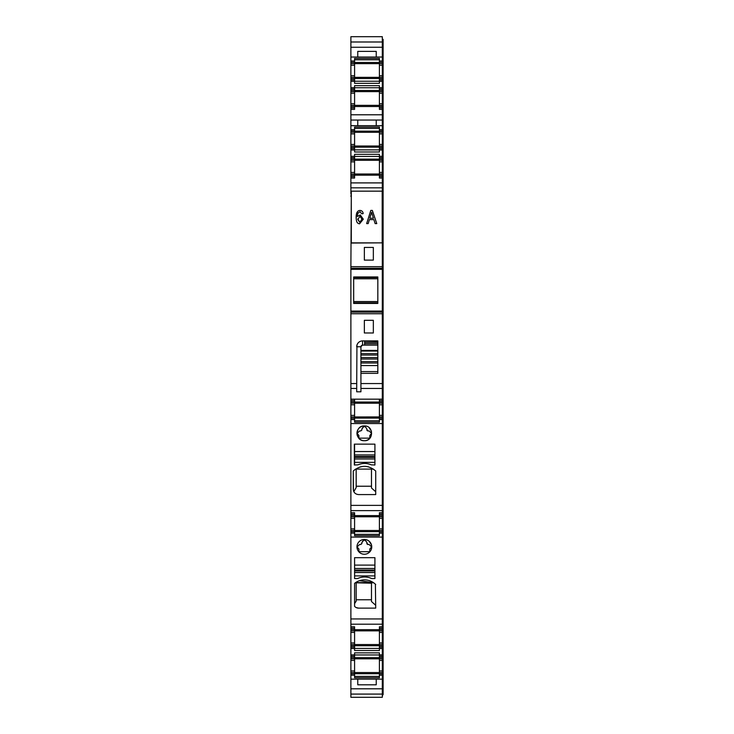 <?xml version="1.0" encoding="UTF-8"?>
<svg xmlns="http://www.w3.org/2000/svg" width="734" height="734" viewBox="0 0 734 734"><rect width="100%" height="100%" fill="white"/><g stroke="black" fill="none" stroke-linecap="round" stroke-linejoin="round"><path stroke-width="1.1" d="M376.239 684.804L376.239 679.152L357.761 679.152L357.761 684.804L376.239 684.804M382.313 693.547L383.111 693.547L383.111 679.152L382.313 679.152L382.313 688.813L350.889 688.813L350.889 675.197L354.586 675.197L354.586 677.757L379.414 677.757L379.414 675.197L382.313 675.197L382.313 679.152L376.239 679.152M351.292 196.473L350.889 266.681L382.313 266.681L382.313 268.286L382.313 160.278L379.414 160.278L379.414 157.636L382.313 157.636L379.414 157.636L379.414 154.314L354.586 154.314L354.586 156.314L350.889 156.314L350.889 157.636L354.586 157.636L354.586 156.314M382.313 388.451L360.926 388.451L360.926 391.8L356.706 391.8L356.706 388.451L350.889 388.451L350.889 268.286L382.313 268.286L382.313 400.571L383.111 400.571L383.111 39.342L382.313 39.342M382.313 401.893L382.313 403.214L379.414 403.214L379.414 401.893L382.313 401.893L382.313 400.571L379.414 400.571L379.414 399.168L350.889 399.168L350.889 400.571L354.586 400.571L354.586 399.168M382.313 416.949L379.414 416.949L379.414 419.582L382.313 419.582L382.313 403.214M383.111 419.582L382.313 419.582L382.313 423.546L383.111 423.546L383.111 400.571M350.889 505.377L382.313 505.377L382.313 423.546L350.889 423.546L350.889 510.635L382.313 510.635L382.313 505.377L383.111 505.377L383.111 423.546M382.313 515.442L382.313 516.754L379.414 516.754L379.414 515.442L382.313 515.442L382.313 510.635M382.313 530.489L379.414 530.489L379.414 533.132L382.313 533.132L382.313 516.754M383.111 533.132L382.313 533.132L382.313 537.095L383.111 537.095L383.111 505.377M350.889 618.946L382.313 618.946L382.313 537.095L350.889 537.095L350.889 624.194L382.313 624.194L382.313 618.946L383.111 618.946L383.111 537.095M382.313 629.515L382.313 630.836L379.414 630.836L379.414 629.515L382.313 629.515L382.313 624.194M379.414 660.407L382.313 660.407L382.313 672.555L379.414 672.555L379.414 657.499L382.313 657.499L382.313 630.836M382.313 657.499L382.313 658.82L350.889 658.82L350.889 675.197M382.313 660.407L382.313 658.82M382.313 672.555L382.313 675.197L383.111 675.197L383.111 618.946M383.111 688.813L382.313 688.813L382.313 697.3L350.889 697.3L350.889 694.08L382.313 694.08M350.889 62.317L354.586 62.317L354.586 77.364L350.889 77.364L350.889 36.7L382.313 36.7L382.313 47.251L383.111 47.251M376.239 57.032L376.239 51.38L357.761 51.38L357.761 57.032L382.313 57.032L382.313 47.251L350.889 47.251M383.111 57.032L382.313 57.032L382.313 60.995L383.111 60.995M382.313 62.317L382.313 63.638L379.414 63.638L379.414 62.317L382.313 62.317L382.313 60.995L379.414 60.995L379.414 58.426L354.586 58.426L354.586 60.995L350.889 60.995M382.313 90.3L382.313 91.622L379.414 91.622L379.414 90.3L382.313 90.3L382.313 63.638M350.889 130.973L354.586 130.973L354.586 146.02L350.889 146.02L350.889 114.788L382.313 114.788L382.313 91.622M382.313 114.788L382.313 120.046L383.111 120.046M376.239 125.688L382.313 125.688L382.313 120.046L357.761 120.046L357.761 125.688L376.239 125.688L376.239 120.046M383.111 125.688L382.313 125.688L382.313 129.652L379.414 129.652L383.111 129.652M382.313 130.973L382.313 132.285L379.414 132.285L379.414 130.973L382.313 130.973L382.313 129.652M379.414 158.957L382.313 158.957L382.313 132.285M382.313 158.957L382.313 160.278M382.313 239.156L382.313 238.275L383.111 238.275M350.889 688.813L350.889 694.08M350.889 196.473L351.292 193.693M382.313 174.013L350.889 174.013L350.889 158.957L354.586 158.957L354.586 176.655L350.889 176.655L350.889 193.693M350.889 176.655L350.889 174.013M350.889 158.957L350.889 157.636L354.586 157.636L354.586 158.957M350.889 156.314L350.889 149.984L354.586 149.984L354.586 148.663L350.889 148.663L350.889 149.984M350.889 148.663L350.889 146.02M350.889 114.788L350.889 109.394L354.586 109.394L354.586 107.999L350.889 107.999L350.889 109.394M350.889 107.999L350.889 88.979L354.586 88.979L354.586 85.667L379.414 85.667L379.414 88.979L382.313 88.979L379.414 88.979L379.414 90.3M354.586 87.667L350.889 87.667L350.889 88.979L354.586 88.979L354.586 91.622L350.889 91.622M350.889 87.667L350.889 81.327L354.586 81.327L354.586 80.006L350.889 80.006L350.889 81.327M350.889 80.006L350.889 77.364M382.313 654.866L379.414 654.866L379.414 652.856L354.586 652.856L354.586 654.866L350.889 654.866L350.889 658.82M350.889 654.866L350.889 648.526L354.586 648.526L354.586 647.204L350.889 647.204L350.889 648.526M350.889 647.204L350.889 628.194L354.586 628.194L354.586 626.79L350.889 626.79L350.889 628.194L354.586 628.194L354.586 630.836L350.889 630.836M350.889 626.79L350.889 624.194M350.889 518.342L350.889 516.754L354.586 516.754L354.586 518.342L350.889 518.342L350.889 537.095M350.889 510.635L350.889 516.754M350.889 404.801L350.889 403.214L354.586 403.214L354.586 404.801L350.889 404.801L350.889 423.546M350.889 400.571L350.889 403.214M350.889 388.451L350.889 399.168M350.889 266.681L350.889 268.286L382.313 268.286M379.414 675.197L379.414 673.876L382.313 673.876M379.414 672.555L379.414 673.876M379.414 657.499L379.414 656.178L382.313 656.178L379.414 656.178L379.414 654.866M354.586 654.866L354.586 656.178L350.889 656.178L354.586 656.178L354.586 660.407L350.889 660.407M354.586 675.197L354.586 660.407M364.358 247.431L373.34 247.431L373.34 260.111L364.358 260.111L364.358 247.431L373.34 247.431M377.827 303.436L377.827 276.957L353.669 276.957L353.669 303.436L377.827 303.436M360.926 365.578L377.827 365.578L377.827 373.34L360.926 373.34L360.926 346.705L362.513 345.118L377.827 345.118L377.827 340.897L362.513 340.897C359.733 341.081 357.871 342.484 356.935 345.118L356.706 388.451M368.321 373.34L374.129 373.34M360.926 373.34L360.926 383.552L382.313 383.552M364.358 320.308L373.34 320.308L373.34 332.988L364.358 332.988L364.358 320.308L373.34 320.318M360.926 388.451L360.926 383.552M382.313 399.168L379.414 399.168M354.586 402.058L379.414 402.058L379.414 400.571M350.889 416.949L379.414 416.94L379.414 403.214M379.414 419.582L379.414 422.151L354.586 422.151L354.586 419.582L350.889 419.582M375.716 470.98C368.229 464.815 360.752 464.815 353.265 470.98L353.265 489.294C353.586 492.505 355.339 494.266 358.55 494.578L375.716 494.578L375.716 470.98M354.329 465.007L354.329 444.143L374.918 444.143L374.918 465.007L371.266 464.842C366.835 462.971 362.412 462.971 357.981 464.842L354.329 465.007M358.917 438.326A7.395 7.395 0 0 0 364.358 440.712C373.9 441.171 373.9 425.463 364.358 425.922C354.825 425.463 354.825 441.171 364.358 440.712A7.395 7.395 0 0 0 369.798 438.326M354.586 515.607L379.414 515.607M382.313 512.717L379.414 512.717L379.414 514.121L383.111 514.121M350.889 512.717L354.586 512.717L354.586 514.121L350.889 514.121M379.414 515.442L379.414 514.121M350.889 530.489L379.414 530.48L379.414 516.754M379.414 533.132L379.414 535.692L354.586 535.692L354.586 533.132L350.889 533.132M364.358 554.253A7.395 7.395 0 0 1 356.963 546.858A7.395 7.395 0 0 1 364.358 539.472A7.395 7.395 0 0 1 371.753 546.858A7.395 7.395 0 0 1 364.358 554.253M374.918 578.548L372.019 578.548A1.844 1.844 0 0 1 371.266 578.392A16.368 16.368 0 0 0 357.981 578.392A1.844 1.844 0 0 1 357.229 578.548L354.586 578.548L354.586 557.684L374.918 557.684L374.918 578.548M375.716 584.53A15.845 15.845 0 0 0 354.586 583.346L354.586 606.339A5.285 5.285 0 0 0 358.55 608.119L375.716 608.119L375.386 584.209M354.586 629.68L379.414 629.68M382.313 626.79L379.414 626.79L379.414 628.194L382.313 628.194L379.414 628.194L379.414 629.515M382.313 644.562L379.414 644.562L379.414 630.836L354.586 630.845L354.586 632.414L350.889 632.414M354.586 632.414L354.586 644.562L379.414 644.553L379.414 645.883L382.313 645.883M383.111 647.204L379.414 647.204L379.414 645.883M379.414 647.204L379.414 650.526L354.586 650.526L354.586 648.425L379.414 648.425M379.414 62.317L379.414 60.995M382.313 77.364L379.414 77.364L379.414 63.638L350.889 63.638M383.111 80.006L379.414 80.006L379.414 83.327L354.586 83.327L354.586 77.364L379.414 77.354L379.414 78.685L382.313 78.685M379.414 80.006L379.414 78.685M382.313 105.357L379.414 105.357L379.414 91.622L354.586 91.631L354.586 93.209L350.889 93.209M379.414 105.357L379.414 106.678L382.313 106.678M383.111 107.999L379.414 107.999L379.414 106.678M379.414 107.999L379.414 109.394L382.313 109.394M354.586 106.513L379.414 106.513M354.586 130.973L354.586 129.652L350.889 129.652L354.586 129.652L354.586 127.083L379.414 127.083L379.414 130.973M382.313 146.02L379.414 146.02L379.414 132.285L350.889 132.285M383.111 148.663L379.414 148.663L379.414 151.984L354.586 151.984L354.586 146.02L379.414 146.011L379.414 147.341L382.313 147.341M379.414 148.663L379.414 147.341M383.111 176.655L379.414 176.655L379.414 160.278L350.889 160.278M379.414 176.655L379.414 178.05L382.313 178.05M354.586 175.169L379.414 175.169M350.889 178.05L354.586 178.05L354.586 176.655M382.313 179.289L383.111 179.289M382.313 157.636L383.111 157.636M382.313 155.002L383.111 155.002M382.313 151.305L383.111 151.305M382.313 127.01L383.111 127.01M382.313 110.632L383.111 110.632M382.313 107.687L383.111 107.687M382.313 628.497L383.111 628.497M382.313 628.194L383.111 628.194M382.313 625.551L383.111 625.551M382.313 535.774L383.111 535.774M382.313 511.479L383.111 511.479M382.313 422.224L383.111 422.224M382.313 397.929L383.111 397.929M382.313 58.353L383.111 58.353M382.313 41.765L383.111 41.765M382.313 61.298L383.111 61.298M383.111 679.152L383.111 675.197M382.313 677.831L383.111 677.831M382.313 674.885L383.111 674.885M382.313 79.694L383.111 79.694M382.313 89.291L383.111 89.291M382.313 88.979L383.111 88.979M382.313 86.346L383.111 86.346M382.313 82.648L383.111 82.648M382.313 649.847L383.111 649.847M382.313 646.893L383.111 646.893M382.313 656.49L383.111 656.49M382.313 656.178L383.111 656.178M382.313 653.544L383.111 653.544M382.313 41.425L383.111 41.425M382.313 694.658L383.111 694.658L383.111 693.547M382.313 693.777L383.111 693.777M354.586 403.214L354.586 400.571M350.889 418.261L354.586 418.261L354.586 404.801M354.586 418.261L354.586 419.582M354.586 516.754L354.586 514.121M350.889 531.811L354.586 531.811L354.586 518.342M354.586 531.811L354.586 533.132M354.586 648.425L354.586 644.562L350.889 644.562M354.586 672.555L350.889 672.555M382.579 694.658L382.313 696.997M354.586 62.317L354.586 60.995M354.586 107.999L354.586 93.209M354.586 105.357L350.889 105.357M354.586 657.664L379.414 657.664M354.586 673.711L379.414 673.711M354.586 672.546L379.414 672.546M377.827 345.118L377.827 365.578M353.439 490.624L353.265 470.98L355.55 469.09L373.432 469.09M368.56 466.852L365.816 466.374M361.89 466.54L360.073 466.952M371.266 464.842A16.368 16.368 0 0 0 357.981 464.842M364.358 425.922A7.395 7.395 0 0 0 357.596 436.299M371.477 431.298L369.074 427.619M354.586 516.764L379.414 516.764M369.798 551.867A7.395 7.395 0 0 0 371.129 549.839M371.477 544.848L369.074 541.16M357.596 549.839A7.395 7.395 0 0 0 358.917 551.867M355.55 582.631L373.432 582.631L359.431 580.695M354.586 583.346L355.348 582.768L371.487 583.209M358.55 608.119L356.247 607.596M354.586 105.347L379.414 105.347M362.55 340.897L362.55 345.118M362.513 340.897A5.872 5.872 0 0 0 356.706 346.705A5.872 5.872 0 0 1 362.513 340.897M377.827 341.09L364.624 340.897M364.624 345.118L364.624 341.09M377.827 345.035L364.624 345.035M377.827 343.595L364.624 343.595M377.827 342.246L364.624 342.246M360.926 351.063L377.827 351.063M360.926 353.632L377.827 353.632M360.926 355.045L377.827 355.045M360.926 357.614L377.827 357.614M360.926 359.027L377.827 359.027M360.926 361.596L377.827 361.596M360.926 363.009L377.827 363.009M362.477 345.118L361.715 345.338M361.174 345.852L360.926 346.705M354.586 403.223L379.414 403.223M354.586 418.096L379.414 418.096M353.816 491.642L356.173 487.587L356.173 469.09M356.173 486.229L371.487 486.229L356.173 486.22M371.487 469.09L371.487 488L375.716 491.743M354.586 465.007L354.586 444.143M360.798 430.941L361.853 429.885L360.798 430.941L359.605 430.941L357.1 433.363L358.917 435.51L358.917 438.152L369.798 438.152L369.798 435.51L371.615 433.363L369.11 430.941L367.927 430.941L366.872 429.885L367.064 430.491M361.807 430.188L361.853 429.069C363.523 425.83 365.193 425.83 366.872 429.069L367.615 430.895M354.586 531.645L379.414 531.645M360.798 544.481L361.853 543.426L360.798 544.481L359.605 544.481L357.1 546.903L358.917 549.05L358.917 551.693L369.798 551.693L369.798 549.05L371.615 546.903L369.11 544.481L367.927 544.481L366.872 543.426L367.064 544.041M361.807 543.738L361.853 542.61C363.523 539.371 365.193 539.371 366.872 542.61L367.615 544.435M373.56 582.723L371.487 582.824L371.487 601.55L375.716 605.293M356.173 599.77L371.487 599.77L356.173 599.77L356.173 601.128L356.173 582.842M356.173 601.128L354.586 603.632M354.586 645.718L379.414 645.718M354.586 62.482L379.414 62.482M354.586 78.52L379.414 78.52M354.586 90.475L379.414 90.475M354.586 147.176L379.414 147.176M354.586 131.138L379.414 131.138M354.586 159.122L379.414 159.122M382.185 242.862L351.292 243.046L351.292 191.161L382.185 191.161L382.185 242.862L351.292 242.862M361.853 429.069L363.715 426.647M361.853 542.61L363.715 540.187M357.797 218.842L359.844 222.42L362.101 219.319L360.018 216.356L357.752 219.438L359.844 222.402L362.073 218.805M371.606 212.264L369.771 218.218L373.441 218.218L371.606 212.264M363.119 213.548A3.11 3.11 0 0 0 357.531 211.676A3.11 3.11 0 0 1 363.119 213.649L361.752 213.778L360.027 211.731L358.22 212.869A7.413 7.404 0 0 0 357.486 216.457L360.266 214.961L363.302 219.191L360.266 214.943L357.486 216.457M356.183 218.181L356.412 214.218L357.531 211.649A5.918 5.909 0 0 0 356.412 214.218A17.46 17.442 0 0 0 356.641 221.301A3.303 3.303 0 0 0 359.559 223.815L363.302 219.191M366.651 223.604L370.808 210.419L372.349 210.419L376.781 223.604L375.138 223.604L373.881 219.613L369.358 219.613L368.174 223.604L366.651 223.604L370.808 210.438L372.349 210.438L376.771 223.604M373.441 218.218L369.771 218.237M357.761 679.152L350.889 679.152M379.414 676.399L354.586 676.399M350.889 269.332L383.111 269.323M350.889 311.06L382.313 311.06M350.889 312.115L382.313 312.115L350.889 312.115M350.889 313.73L382.313 313.73M350.889 383.552L356.706 383.552M379.414 404.801L383.111 404.801M383.111 415.361L379.414 415.361M379.414 418.261L382.313 418.261M379.414 518.342L383.111 518.342M383.111 528.902L379.414 528.902M379.414 531.811L382.313 531.811M379.414 632.414L382.313 632.414M382.313 642.975L379.414 642.975M379.414 648.526L382.313 648.526M382.313 670.968L379.414 670.968M350.889 41.994L382.313 41.994M350.889 57.032L357.761 57.032M379.414 65.216L382.313 65.216M382.313 75.776L379.414 75.776M379.414 81.327L382.313 81.327M382.313 87.667L379.414 87.667M379.414 93.209L382.313 93.209M382.313 103.769L379.414 103.769M350.889 120.046L357.761 120.046M350.889 125.688L357.761 125.688M379.414 133.872L383.111 133.872M383.111 144.433L379.414 144.433M379.414 149.984L382.313 149.984M382.313 156.314L379.414 156.314M379.414 161.865L383.111 161.865M383.111 172.426L379.414 172.426M379.414 175.334L382.313 175.334M350.889 182.904L382.313 182.904M350.889 187.831L382.313 187.831M382.313 192.978L383.111 192.978M382.313 196.584L383.111 196.584M382.313 192.455L383.111 192.455M382.313 187.996L383.111 187.996M382.313 185.528L383.111 185.528M382.313 180.61L383.111 180.61M382.313 180.023L383.111 180.023M382.313 176.949L383.111 176.949M382.313 157.342L383.111 157.342M382.313 154.47L383.111 154.47M382.313 151.828L383.111 151.828M382.313 148.956L383.111 148.956M382.313 129.358L383.111 129.358M382.313 117.412L383.111 117.412M382.313 111.953L383.111 111.953M382.313 111.375L383.111 111.375M382.313 108.293L383.111 108.293M382.313 627.9L383.111 627.9M382.313 624.817L383.111 624.817M382.313 624.23L383.111 624.23M382.313 621.57L383.111 621.57M382.313 533.425L383.111 533.425M382.313 513.828L383.111 513.828M382.313 510.745L383.111 510.745M382.313 510.158L383.111 510.158M382.313 508.001L383.111 508.001M382.313 419.876L383.111 419.876M382.313 400.278L383.111 400.278M382.313 397.149L383.111 397.149M382.313 385.836L383.111 385.836M382.313 383.387L383.111 383.387M382.313 315.069L383.111 315.069M382.313 314.556L383.111 314.556M382.313 311.051L383.111 311.051M382.313 265.836L383.111 265.836M382.313 265.323L383.111 265.323M382.313 242.156L383.111 242.156M382.313 241.66L383.111 241.66M382.313 44.618L383.111 44.618M382.313 60.702L383.111 60.702M382.313 675.491L383.111 675.491M382.313 691.446L383.111 691.446M382.313 80.3L383.111 80.3M382.313 88.695L383.111 88.695M382.313 85.814L383.111 85.814M382.313 83.171L383.111 83.171M382.313 650.37L383.111 650.37M382.313 647.498L383.111 647.498M382.313 655.884L383.111 655.884M382.313 653.012L383.111 653.012M350.889 401.893L354.586 401.893M350.889 415.361L354.586 415.361M350.889 515.442L354.586 515.442M350.889 528.902L354.586 528.902M350.889 629.515L354.586 629.515M354.586 642.975L350.889 642.975M354.586 645.883L350.889 645.883M350.889 657.499L354.586 657.499M354.586 670.968L350.889 670.968M354.586 673.876L350.889 673.876M354.586 65.216L350.889 65.216M354.586 75.776L350.889 75.776M354.586 78.685L350.889 78.685M350.889 90.3L354.586 90.3M354.586 103.769L350.889 103.769M354.586 106.678L350.889 106.678M354.586 133.872L350.889 133.872M354.586 144.433L350.889 144.433M354.586 147.341L350.889 147.341M354.586 161.865L350.889 161.865M354.586 172.426L350.889 172.426M354.586 175.334L350.889 175.334M354.586 654.967L379.414 654.967M353.669 277.452L377.827 277.452M353.669 302.94L377.827 302.94M356.706 346.769L360.926 346.769M379.414 420.793L354.586 420.793M379.414 534.334L354.586 534.334M379.414 59.784L354.586 59.784M354.586 87.768L379.414 87.768M354.586 81.226L379.414 81.226M379.414 128.441L354.586 128.441M354.586 156.425L379.414 156.425M354.586 149.883L379.414 149.883M353.669 278.681L377.827 278.7M353.669 301.546L377.827 301.546M353.669 278.782L377.827 278.782M353.669 301.683L377.827 301.683L353.669 301.665M360.926 350.402L377.827 350.402M360.926 371.578L377.827 371.578M374.918 462.365L354.586 462.365M374.918 458.97L354.586 458.97M374.918 458.933L354.586 458.933M374.918 457.365L354.586 457.365M374.918 456.539L354.586 456.539M374.918 454.979L354.586 454.979M374.918 454.942L354.586 454.942M374.918 451.548L354.586 451.548M374.918 575.906L354.586 575.906M374.918 572.511L354.586 572.511M374.918 572.483L354.586 572.483M374.918 570.914L354.586 570.914M374.918 570.089L354.586 570.089M374.918 568.52L354.586 568.52M374.918 568.492L354.586 568.492M374.918 565.097L354.586 565.097M383.111 396.534L382.313 396.534"/></g></svg>
